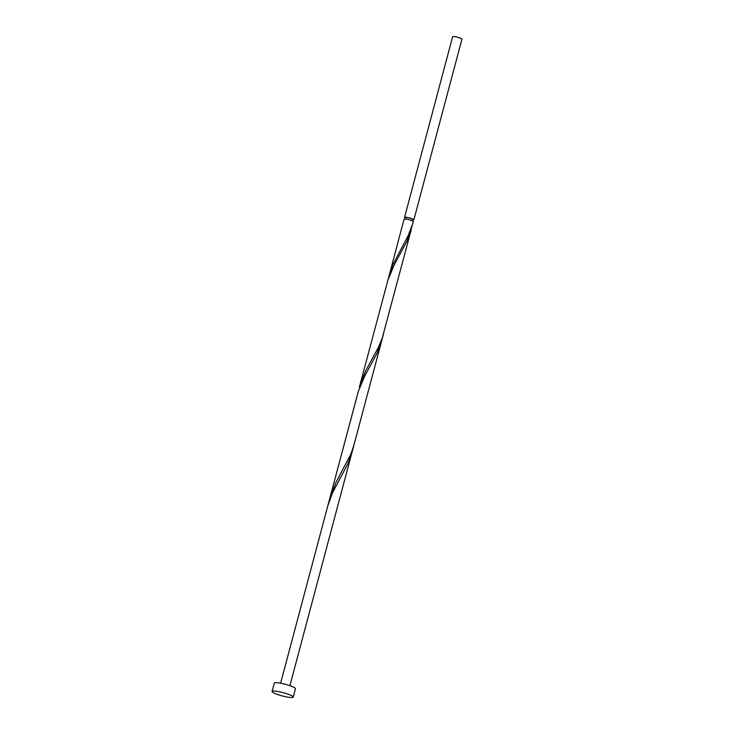 <?xml version="1.0" encoding="UTF-8"?>
<svg xmlns="http://www.w3.org/2000/svg" width="734" height="734" viewBox="0 0 734 734"><rect width="100%" height="100%" fill="white"/><g stroke="black" fill="none" stroke-linecap="round" stroke-linejoin="round"><path stroke-width="1.1" d="M404.553 217.383L452.63 36.7A4.817 0.743 14.9 0 1 458.576 37.535A4.817 0.743 14.9 0 1 461.934 39.177L413.857 219.861A4.817 0.743 -165.1 0 0 410.499 218.218A4.817 0.743 -165.1 0 0 404.553 217.383A4.817 0.743 -165.1 0 0 405.37 218.062M412.811 220.044A4.817 0.743 -165.1 0 0 413.857 219.861M412.554 221.017L412.93 219.613A3.853 0.596 -165.1 0 0 410.242 218.292A3.853 0.596 -165.1 0 0 405.48 217.631L405.104 219.035M272.066 691.465L274.287 683.097A10.946 1.697 14.9 0 1 287.811 684.996A10.946 1.697 14.9 0 1 295.444 688.731L293.224 697.089A10.946 1.697 14.9 0 1 279.7 695.19A10.946 1.697 14.9 0 1 272.066 691.465A10.946 1.697 14.9 0 1 285.59 693.355A10.946 1.697 14.9 0 1 293.224 697.089M413.37 221.696L413.361 221.723A4.817 0.743 -165.1 0 0 413.37 221.696A4.817 0.743 -165.1 0 0 410.012 220.053A4.817 0.743 -165.1 0 0 404.058 219.218L388.176 279.259M413.178 222.411L408.003 235.981L392.883 264.635L389.038 275.672M411.288 229.522L382.267 338.035L378.34 347.466L365.514 371.138L359.376 387.157L387.965 279.929L394.277 264.8L407.003 241.211L412.132 225.944M383.515 333.897L353.852 445.373L350.806 454.254L335.851 482.623L329.713 498.634L358.513 390.736M329.713 498.634L328.85 502.221M382.469 337.429L377.34 352.687L364.614 376.276L358.302 391.406L327.823 505.744L332.557 492.688L347.677 464.172L351.962 452.483L289.912 685.684M327.823 505.744L280.608 683.207M381.625 341.007L351.962 452.483"/></g></svg>
